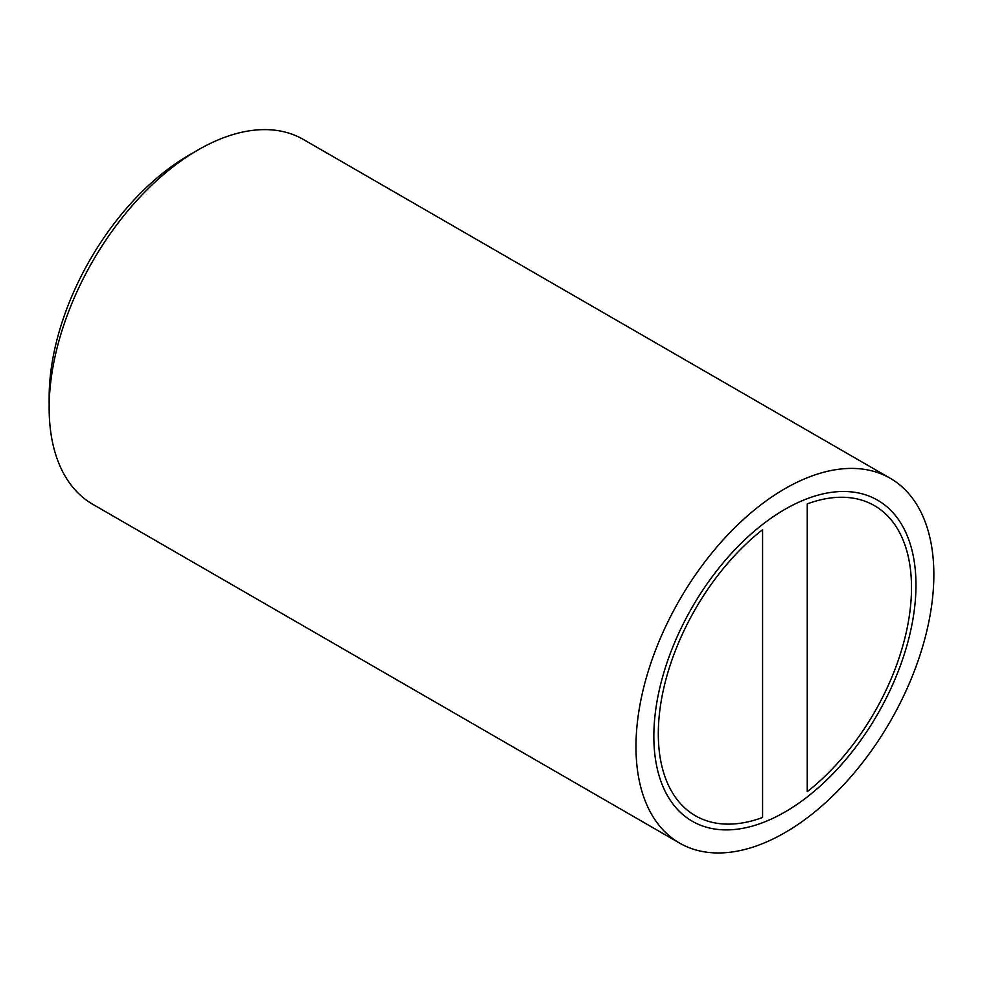 <?xml version="1.0" encoding="UTF-8"?>
<svg xmlns="http://www.w3.org/2000/svg" width="983" height="983" viewBox="0 0 983 983"><rect width="100%" height="100%" fill="white"/><g stroke="black" fill="none" stroke-linecap="round" stroke-linejoin="round"><path stroke-width="1.47" d="M198.087 149.92L189.154 155.068A197.988 114.311 120 0 0 49.15 397.562L49.15 407.884A210.632 121.609 -60 0 1 198.087 149.92A210.632 121.609 -60 0 1 303.403 139.475L890.229 478.279A210.632 121.609 -60 0 1 933.85 574.699A210.632 121.609 -60 0 1 841.903 786.67A210.632 121.609 -60 0 1 679.597 843.107A210.632 121.609 -60 0 1 635.976 746.687A210.632 121.609 -60 0 1 727.911 534.715A210.632 121.609 -60 0 1 890.229 478.279M679.597 843.107L92.771 504.304A210.632 121.609 -60 0 1 49.15 407.884M915.972 585.02A185.357 107.012 -60 0 1 835.071 771.557A185.357 107.012 -60 0 1 692.229 821.21A185.357 107.012 -60 0 1 653.842 736.365A185.357 107.012 -60 0 1 734.756 549.829A185.357 107.012 -60 0 1 877.586 500.175A185.357 107.012 -60 0 1 915.972 585.02M762.575 529.702A179.041 103.362 120 0 0 664.115 686.675A179.041 103.362 120 0 0 695.386 815.743A179.041 103.362 120 0 0 762.575 817.475L762.575 529.702L762.575 817.475A179.041 103.362 -60 0 1 695.386 815.743A179.041 103.362 -60 0 1 664.115 686.675A179.041 103.362 -60 0 1 762.575 529.702M807.252 791.684A179.041 103.362 120 0 0 905.699 634.711A179.041 103.362 120 0 0 874.428 505.643A179.041 103.362 120 0 0 807.252 503.91L807.252 791.684L807.252 503.91A179.041 103.362 -60 0 1 874.428 505.643A179.041 103.362 -60 0 1 905.699 634.711A179.041 103.362 -60 0 1 807.252 791.684M653.842 736.365A185.357 107.012 120 0 0 692.229 821.21A185.357 107.012 120 0 0 877.586 714.199A185.357 107.012 120 0 0 877.586 500.175A185.357 107.012 120 0 0 734.756 549.829A185.357 107.012 120 0 0 653.842 736.365"/></g></svg>
